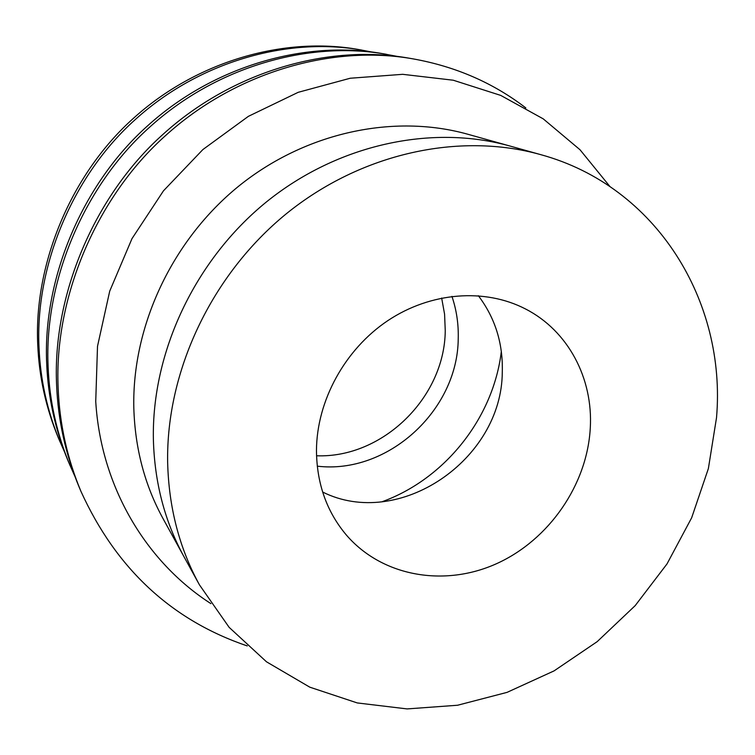 <?xml version="1.0" encoding="UTF-8"?>
<svg xmlns="http://www.w3.org/2000/svg" width="755" height="755" viewBox="0 0 755 755"><rect width="100%" height="100%" fill="white"/><g stroke="black" fill="none" stroke-linecap="round" stroke-linejoin="round"><path stroke-width="1.13" d="M317.26 466.165C387.494 474.65 457.69 410.597 458.228 338.806C458.644 324.159 456.548 310.012 451.943 296.366M316.534 455.775C382.615 458.351 444.714 397.564 445.252 330.69L444.582 314.184L441.656 298.027M382.106 501.726C445.072 478.906 493.44 417.921 501.329 351.405M540.655 154.624L509.965 146.036C431.813 124.141 337.768 144.196 266.204 202.113C194.818 260.201 151.661 352.302 153.378 439.401C151.661 352.302 194.818 260.201 266.204 202.113C337.768 144.196 431.813 124.141 509.965 146.036L467.798 134.239C393.912 113.561 305.671 132.153 238.788 186.098C172.083 240.203 131.965 326.141 133.814 407.889C135.003 448.281 144.734 485.154 162.995 518.525L184.088 556.897C164.76 521.601 154.52 482.436 153.378 439.401C154.52 482.436 164.76 521.601 184.088 556.897L199.433 584.823C179.341 548.149 168.752 507.332 167.648 462.39C166.053 371.422 211.447 274.829 286.239 213.825C361.23 152.991 459.455 131.87 540.655 154.624C657.095 186.391 726.508 301.868 716.523 417.657L708.379 468.553L691.655 517.798L666.995 563.938L635.181 605.633L597.177 641.656L554.057 670.893L507.067 692.363L457.568 705.245L407.096 708.917L357.257 702.933L309.795 687.173L266.496 661.805L229.152 627.367L199.433 584.823M609.917 186.513L580.029 149.773L543.232 118.856L500.754 95.413L453.255 80.219L402.689 74.32L350.235 78.237L298.216 92.308L248.395 116.336L202.887 149.556L163.476 190.817L131.983 238.646L109.711 291.156L97.508 346.3L95.734 401.452C100.877 486.513 145.781 561.758 210.9 603.632M525.839 107.937C493.251 82.89 455.727 66.544 413.268 58.909L409.068 58.182C328.519 43.781 232.323 71.234 162.608 134.711C94.488 195.668 52.331 295.299 56.597 384.899C58.031 420.45 65.581 454.614 79.266 487.39L80.974 491.439C116.185 568.751 171.612 620.242 247.244 645.912M413.268 58.909C332.181 44.403 235.286 72.074 165.024 136.07C96.376 197.517 53.869 297.951 58.154 388.212C59.598 424.027 67.204 458.436 80.974 491.439M372.026 52.048L358.37 49.481C284.257 36.259 196.63 61.032 133.437 118.318C71.697 173.348 33.701 263.382 37.75 344.912C39.128 377.264 46.074 408.446 58.597 438.457L64.373 451.575M361.824 50.075C287.259 36.769 199.046 61.731 135.419 119.432C73.235 174.858 34.956 265.543 39.024 347.621C40.402 380.19 47.395 411.579 60.004 441.779M397.536 56.465L382.502 53.624C305.294 39.836 213.58 65.883 147.291 126.104C82.512 183.946 42.544 278.538 46.706 363.91C48.112 397.791 55.351 430.388 68.422 461.73L74.811 476.178M386.296 54.275C308.606 40.402 216.251 66.638 149.471 127.331C84.22 185.617 43.932 280.917 48.112 366.902C49.519 401.018 56.804 433.842 69.97 465.382M478.349 295.715C495.138 317.912 503.113 343.383 502.283 372.139C501.962 459.757 399.065 530.161 322.64 492.034M316.468 450.263C316.807 400.669 344.912 349.329 387.872 320.601C430.907 291.93 484.993 287.995 525.452 308.937C568.251 330.775 593.194 378.5 590.287 427.943C587.267 484.691 549.102 539.882 496.743 563.598C444.44 587.324 382.124 576.697 346.243 534.889C326.622 511.522 316.694 483.313 316.468 450.263"/></g></svg>
